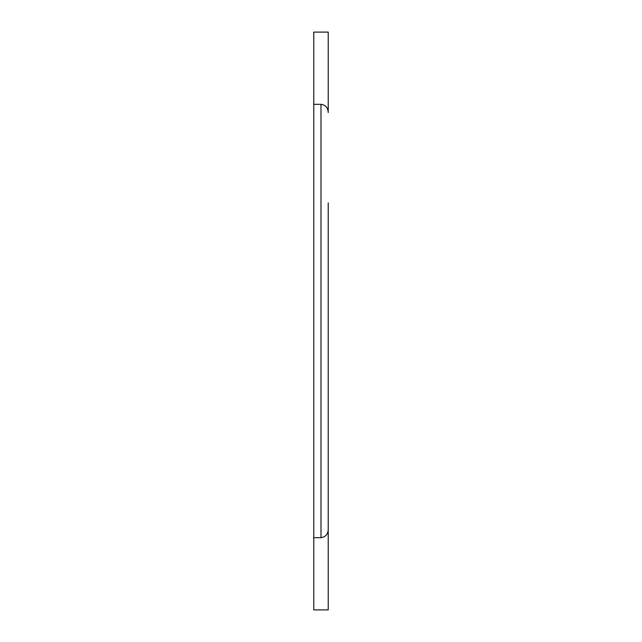 <?xml version="1.0" encoding="UTF-8"?>
<svg xmlns="http://www.w3.org/2000/svg" width="642" height="642" viewBox="0 0 642 642"><rect width="100%" height="100%" fill="white"/><g stroke="black" fill="none" stroke-linecap="round" stroke-linejoin="round"><path stroke-width="0.96" d="M328.222 426.633L328.222 609.9L313.777 609.9L313.777 537.675L321 537.675C325.59 536.961 327.998 534.224 328.222 529.457L328.222 215.367M321 104.325L313.777 104.325L313.777 32.1L328.222 32.1L328.222 112.543C327.998 107.776 325.59 105.039 321 104.325L321 537.675M328.222 308.489L328.222 202.856M328.222 439.144L328.222 333.511M313.777 104.325L313.777 537.675"/></g></svg>
